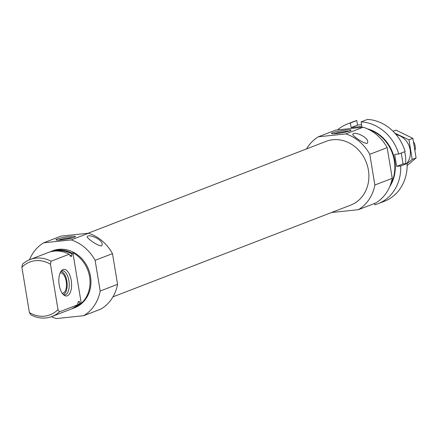 <?xml version="1.0" encoding="UTF-8"?>
<svg xmlns="http://www.w3.org/2000/svg" width="438" height="438" viewBox="0 0 438 438"><rect width="100%" height="100%" fill="white"/><g stroke="black" fill="none" stroke-linecap="round" stroke-linejoin="round"><path stroke-width="0.66" d="M348.867 131.28A8.711 0.964 -9.4 0 0 341.29 132.035A8.711 0.964 -9.4 0 0 333.876 133.76M72.9 252.797L81.276 303.403A30.507 26.734 -111.1 0 0 89.593 276.783A30.507 26.734 -111.1 0 0 72.9 252.797L71.985 253.148A30.507 26.734 -111.1 0 0 50.901 251.494A30.507 26.734 -111.1 0 0 49.521 252.08M71.454 308.91A30.507 26.734 -111.1 0 0 72.867 308.418L74.695 307.711A30.507 26.734 -111.1 0 0 90.507 276.433A30.507 26.734 -111.1 0 0 52.724 250.788L50.901 251.494M81.276 303.403L80.362 303.753A30.507 26.734 -111.1 0 1 72.867 308.418M78.041 302.368A28.169 24.681 -111.1 0 0 79.174 301.278L80.362 303.753M71.985 253.148L71.712 256.192L71.011 256.46L70.398 256.088L69.199 254.226A30.507 26.734 -111.1 0 0 48.109 252.573L29.965 259.575A30.507 26.734 -111.1 0 0 22.469 264.234L21.9 267.257L29.406 312.595A28.267 24.774 -111.1 0 0 57.991 309.584L59.431 311.834L77.575 304.832L78.052 302.319L78.473 301.552L79.174 301.278M70.408 256.11A28.169 24.681 -111.1 0 1 71.011 256.46L70.398 256.088M29.406 312.595L30.846 314.84A30.507 26.734 -111.1 0 0 51.936 316.493L70.08 309.491A30.507 26.734 -111.1 0 0 77.575 304.832M51.936 316.493A30.507 26.734 -111.1 0 0 59.431 311.834M69.199 254.226L51.054 261.229A30.507 26.734 -111.1 0 0 29.965 259.575M51.054 261.229L50.485 264.251A28.267 24.774 -111.1 0 0 21.9 267.257M50.485 264.251L57.991 309.584M51.454 316.674A41.692 36.535 -111.1 0 0 56.234 318.585L83.735 315.688L101.101 308.987A41.692 36.535 -111.1 0 0 117.565 284.328L112.478 253.624A41.692 36.535 -111.1 0 0 88.558 233.213L71.191 239.914L43.685 242.811A41.692 36.535 -111.1 0 0 29.488 259.761M112.478 253.624L95.112 260.331A41.692 36.535 -111.1 0 0 71.191 239.914M101.649 245.921L102.224 244.459C102.47 239.099 87.578 233.24 87.173 236.985C88.027 239.126 97.816 246.003 101.649 245.921M83.735 315.688A41.692 36.535 -111.1 0 0 100.198 291.029L95.112 260.331M88.558 233.213L61.052 236.109L43.685 242.811M331.533 212.512L358.41 209.682A41.692 36.535 -111.1 0 0 374.873 185.022L369.787 154.324L387.159 147.617A41.692 36.535 -111.1 0 0 363.233 127.206L335.727 130.102L318.36 136.804A41.692 36.535 -111.1 0 0 306.551 148.904M369.787 154.324A41.692 36.535 -111.1 0 0 345.867 133.908L363.233 127.206M367.186 143.44L367.761 141.983C368.008 136.618 353.116 130.759 352.71 134.51C353.565 136.645 363.348 143.522 367.186 143.44M405.604 163.659A30.507 26.734 -111.1 0 0 405.314 154.937A30.507 26.734 -111.1 0 0 404.624 151.74M358.41 209.682L375.777 202.98A41.692 36.535 -111.1 0 0 392.24 178.321L387.159 147.617M374.873 185.022L392.24 178.321M332.562 132.741A9.893 1.095 -9.4 0 0 331.577 133.552A9.893 1.095 -9.4 0 0 341.432 132.911A9.893 1.095 -9.4 0 0 350.975 130.343A9.893 1.095 -9.4 0 0 343.983 130.316A9.893 1.095 -9.4 0 0 332.562 132.741M345.867 133.908L318.36 136.804M112.911 296.887L350.69 205.121A34.169 29.943 -111.1 0 0 368.402 170.086A34.169 29.943 -111.1 0 0 326.086 141.37L87.934 233.279M117.565 284.328L100.198 291.029M56.973 239.104A9.893 1.095 -9.4 0 0 55.987 239.914A9.893 1.095 -9.4 0 0 65.842 239.268A9.893 1.095 -9.4 0 0 75.385 236.701A9.893 1.095 -9.4 0 0 68.394 236.673A9.893 1.095 -9.4 0 0 56.973 239.104M71.219 280.364A13.375 6.269 84 0 0 61.961 270.224A13.375 6.269 84 0 0 58.971 283.342A13.375 6.269 84 0 0 64.627 295.551A13.375 6.269 84 0 0 71.219 280.364M62.18 293.17A10.167 4.769 84 0 0 62.694 293.175A10.167 4.769 84 0 0 66.204 281.295A10.167 4.769 84 0 0 60.57 272.951A10.167 4.769 84 0 0 60.066 273.06M63.291 294.528A11.618 5.448 84 0 0 64.452 293.882A11.618 5.448 84 0 0 66.855 281.048A11.618 5.448 84 0 0 62.136 271.889A11.618 5.448 84 0 0 60.871 271.5M62.136 271.889L61.265 271.418A12.204 5.721 84 0 0 61.008 271.292M63.472 294.703A12.204 5.721 84 0 0 63.696 294.522L64.452 293.882M63.745 294.944A12.204 5.721 84 0 0 64.698 295.009A12.204 5.721 84 0 0 68.903 280.758A12.204 5.721 84 0 0 62.141 270.739A12.204 5.721 84 0 0 61.227 271.002M73.277 237.637A8.711 0.964 -9.4 0 0 65.7 238.392A8.711 0.964 -9.4 0 0 58.281 240.123M374.605 203.435L374.829 204.776A42.71 37.427 -111.1 0 0 377.989 203.741A42.71 37.427 -111.1 0 0 400.732 165.969L407.132 163.5A42.71 37.427 -111.1 0 1 384.383 201.272L377.989 203.741M398.75 154.006A42.71 37.427 -111.1 0 0 361.109 121.884L367.504 119.415A42.71 37.427 -111.1 0 1 405.15 151.537L398.75 154.006L394.671 154.433L396.653 166.402L400.732 165.969M347.23 124.053L353.63 121.583A42.71 37.427 -111.1 0 1 356.784 120.543L350.389 123.012A42.71 37.427 -111.1 0 0 347.23 124.053A42.71 37.427 -111.1 0 0 337.479 129.916M390.406 184.907A36.606 32.078 -111.1 0 0 369.081 129.653M356.784 120.543L357.539 125.098L361.569 124.677M401.246 153.043L403.048 163.932L407.132 163.5M389.732 186.604A36.606 32.078 -111.1 0 0 367.444 128.849M350.389 123.012L351.145 127.567L361.859 126.44L361.109 121.884M357.539 125.098L351.145 127.567M403.048 163.932L396.653 166.402M415.12 150.031A10.167 8.913 -111.1 0 0 413.68 142.06M396.176 134.669A17.186 15.062 68.9 0 1 409.245 146.325A17.186 15.062 68.9 0 1 406.656 163.549M407.132 163.549L412.196 159.432L408.961 139.859L394.868 133.147M393.11 131.301L396.056 130.163L412.859 138.353L416.1 157.926L407.159 165.553M408.961 139.859L412.859 138.353M412.196 159.432L416.1 157.926M76.234 305.97A29.795 26.11 -111.1 0 0 80.225 302.926M72.122 253.98A29.795 26.11 -111.1 0 0 55.035 251.045M71.712 256.192A28.169 24.681 -111.1 0 0 69.779 255.124"/></g></svg>
